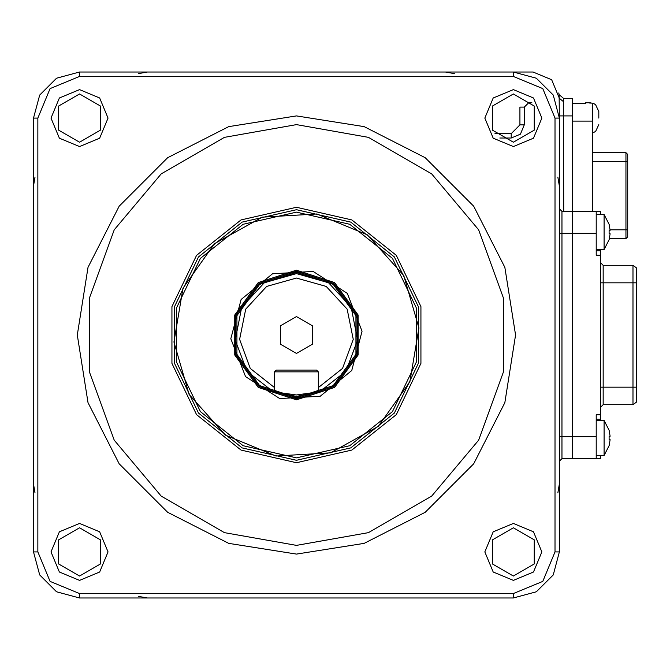 <?xml version="1.0" encoding="UTF-8"?>
<svg xmlns="http://www.w3.org/2000/svg" width="670" height="670" viewBox="0 0 670 670"><rect width="100%" height="100%" fill="white"/><g stroke="black" fill="none" stroke-linecap="round" stroke-linejoin="round"><path stroke-width="1" d="M513.346 576.016L534.225 563.964L534.225 539.861L513.346 527.809L492.475 539.861L492.475 563.964L513.346 576.016L492.475 563.964L492.475 539.861L513.346 527.809M79.529 576.016L100.4 563.964L100.4 539.861L79.529 527.809L58.65 539.861L58.65 563.964L79.529 576.016L58.65 563.964L58.65 539.861L79.529 527.809M79.529 142.191L100.4 130.139L100.4 106.036L79.529 93.984L58.65 106.036L58.65 130.139L79.529 142.191L58.65 130.139L58.65 106.036L79.529 93.984M513.346 142.191L534.225 130.139L534.225 106.036L513.346 93.984L492.475 106.036L492.475 130.139L513.346 142.191L492.475 130.139L492.475 106.036L513.346 93.984M296.433 115.885L364.145 126.613L425.224 157.735L473.698 206.209L504.828 267.288L515.548 335L504.828 402.712L473.698 463.791L425.224 512.265L364.145 543.387L296.433 554.115L228.73 543.387L167.642 512.265L119.168 463.791L88.046 402.712L77.326 335L88.046 267.288L119.168 206.209L167.642 157.735L228.73 126.613L296.433 115.885M296.433 545.346L368.383 532.667L431.647 496.135L478.606 440.173L503.589 371.523L503.589 298.477L478.606 229.827L431.647 173.865L368.383 137.333L296.433 124.654L224.492 137.333L161.227 173.865L114.269 229.827L89.286 298.477L89.286 371.523L114.269 440.173L161.227 496.135L224.492 532.667L296.433 545.346M296.433 457.861L243.126 445.692L200.38 411.606L176.654 362.336L176.654 307.664L200.38 258.394L243.126 224.308L296.433 212.139L349.74 224.308L392.494 258.394L416.221 307.664L416.221 362.336L392.494 411.606L349.74 445.692L296.433 457.861M33.5 551.921L33.5 118.079L39.664 95.073L56.506 78.231L79.512 72.067L513.362 72.067L536.369 78.231L553.211 95.073L559.375 118.079L559.375 551.921L553.211 574.927L536.369 591.769L513.362 597.933L79.512 597.933L56.506 591.769L39.664 574.927L33.5 551.921L37.88 551.921L50.074 581.359L79.512 593.553L513.362 593.553L542.792 581.359L554.986 551.921L554.986 118.079L542.792 88.641L513.362 76.447L79.512 76.447L50.074 88.641L37.88 118.079L37.88 551.921M600.563 250.856L600.563 249.55L600.563 250.856L596.183 250.856L600.563 250.856L596.183 250.856L600.563 250.856L600.563 255.245L596.183 255.245L596.183 211.418L572.515 211.418L572.515 458.581L562.004 458.581L559.375 461.211M554.986 118.079L559.375 118.079L559.098 94.604L563.437 98.356L572.515 98.356L572.515 211.418L562.004 211.418L559.375 208.789M596.183 233.328L572.515 233.328L572.515 211.418L600.563 211.418L600.563 214.484M572.515 458.581L596.183 458.581L572.515 458.581L572.515 436.673L562.004 436.673L562.004 458.581M562.004 211.418L562.004 233.328L572.515 233.328L572.515 436.673L596.183 436.673L596.183 458.581L600.563 458.581L600.563 455.516M600.563 420.45L600.563 419.144L600.563 420.45M596.183 419.144L600.563 419.144L596.183 419.144L600.563 419.144L600.563 414.755L596.183 414.755L596.183 436.673M600.563 255.245L600.563 414.755M632.991 265.32L603.193 265.32L600.563 262.69L603.193 265.32L632.991 265.32L636.5 267.95L636.5 387.151L632.991 387.151L632.991 265.32L636.5 267.95M600.563 387.151L603.193 387.151L603.193 404.68L600.563 407.31M636.5 389.337L636.5 280.663M636.5 402.05L632.991 404.68L603.193 404.68L632.991 404.68L636.5 402.05L636.5 387.151M632.991 404.68L632.991 387.151L603.193 387.151L603.193 282.849L600.563 282.849M610.102 436.245L609.147 436.405L609.147 439.562L609.147 436.405L610.102 436.245L609.147 430.5M609.147 445.466L610.102 439.721L609.147 439.562L610.102 439.721M596.183 420.45L604.055 420.45L604.055 455.516L609.181 445.5M596.183 455.516L604.055 455.516M610.102 230.279L609.147 230.438L609.147 233.596L609.147 230.438L610.102 230.279L609.147 224.534M609.147 239.5L610.102 233.755L609.147 233.596L610.102 233.755M596.183 214.484L604.055 214.484L604.055 249.55L609.181 239.533M596.183 249.55L604.055 249.55M296.433 278.033L266.694 286.417L245.697 309.096L239.634 339.397L250.287 368.408L274.524 387.587L274.524 390.551L280.939 392.813L296.408 394.998L311.927 392.821L318.351 390.551L318.351 387.587L342.579 368.408L353.232 339.397L347.177 309.096L326.181 286.417L296.433 278.033M273.268 391.808L246.962 371.281L235.287 340.017L241.711 307.27L264.323 282.723L296.433 273.645L328.551 282.723L351.164 307.27L357.579 340.017L345.913 371.281L319.607 391.808L296.433 396.355L319.607 391.808L318.351 390.551L319.607 391.808L296.433 396.355L273.268 391.808L274.524 390.551L273.268 391.808L296.433 396.355M296.433 270.144L334.556 282.531L358.123 314.959L358.123 355.041L334.556 387.469L296.433 399.856L258.31 387.469L234.751 355.041L234.751 314.959L258.31 282.531L296.433 270.144L258.31 282.531L234.751 314.959L234.751 355.041L258.31 387.469L296.433 399.856M296.433 316.592L280.495 325.796L280.495 344.204L296.433 353.408L312.379 344.204L312.379 325.796L296.433 316.592M274.524 387.587L274.524 371.808L276.274 370.058L316.592 370.058L318.351 371.808L318.351 387.587M559.375 186L557.834 177.131M494.929 133.632L511.168 133.632L519.928 124.871L519.928 107.125L524.317 107.125L524.317 124.871L520.464 134.167L511.168 138.02L499.786 138.02M563.437 98.356L563.755 211.418M513.362 76.447L513.362 72.067L533.077 72.067L551.67 79.763L559.375 98.356L563.755 101.865M531.93 102.736L528.697 102.736L524.317 107.125M585.664 103.615L572.515 103.615L585.664 103.615L585.664 102.736L590.044 102.736L590.044 103.615M598.812 118.079L598.812 111.505L598.812 118.079M627.731 235.304L627.731 236.837L625.981 238.587L609.373 238.587M627.731 236.837L627.731 154.452L625.981 152.701L592.674 152.701M592.674 211.418L592.674 103.615M230.807 338.777L241.125 299.482L272.564 273.754L313.125 271.417L347.311 293.376L362.06 331.223L351.75 370.518L320.302 396.246L279.75 398.583L245.563 376.624L230.807 338.777M418.934 327.957L409.864 381.8L378.324 426.38L330.561 452.861L276.048 455.994L225.564 435.165L189.124 394.496L173.932 342.043L183.011 288.201L214.551 243.62L262.305 217.139L316.826 214.006L367.302 234.835L403.75 275.504L418.934 327.957M513.346 523.429L533.488 531.771L541.829 551.913L533.488 572.054L513.346 580.396L493.204 572.054L484.862 551.913L493.204 531.771L513.346 523.429M79.529 523.429L99.663 531.771L108.012 551.913L99.663 572.054L79.529 580.396L59.387 572.054L51.037 551.913L59.387 531.771L79.529 523.429M79.529 89.604L99.663 97.946L108.012 118.088L99.663 138.229L79.529 146.571L59.387 138.229L51.037 118.088L59.387 97.946L79.529 89.604M513.346 89.604L533.488 97.946L541.829 118.088L533.488 138.229L513.346 146.571L493.204 138.229L484.862 118.088L493.204 97.946L513.346 89.604M296.433 207.264L351.859 219.919L396.305 255.362L420.969 306.575L420.969 363.425L396.305 414.638L351.859 450.081L296.433 462.736L241.016 450.081L196.57 414.638L171.905 363.425L171.905 306.575L196.57 255.362L241.016 219.919L296.433 207.264M296.433 460.265L350.787 447.861L394.37 413.097L418.557 362.872L418.557 307.128L394.37 256.903L350.787 222.139L296.433 209.735L242.088 222.139L198.504 256.903L174.309 307.128L174.309 362.872L198.504 413.097L242.088 447.861L296.433 460.265M37.88 118.079L33.5 118.079M79.512 597.933L79.512 593.553M513.362 597.933L513.362 593.553M559.375 551.921L554.986 551.921M79.512 76.447L79.512 72.067M559.375 233.328L562.004 233.328L562.004 436.673L559.375 436.673M603.193 265.32L603.193 282.849L636.5 282.849M296.433 397.57L259.659 385.618L236.929 354.338L236.929 315.662L259.659 284.382L296.433 272.43L333.216 284.382L355.946 315.662L355.946 354.338L333.216 385.618L296.433 397.57M296.433 271.316L333.869 283.477L357.001 315.319L357.001 354.681L333.869 386.523L296.433 398.684L259.005 386.523L235.874 354.681L235.874 315.319L259.005 283.477L296.433 271.316M296.433 399.755L334.498 387.386L358.023 355.008L358.023 314.992L334.498 282.614L296.433 270.245L258.377 282.614L234.852 314.992L234.852 355.008L258.377 387.386L296.433 399.755M318.351 371.808L274.524 371.808M519.928 124.871L524.317 124.871M511.168 133.632L511.168 138.02M572.515 115.885L559.375 115.885M625.981 238.587L625.981 229.827L627.731 229.827M627.731 161.462L625.981 161.462L625.981 152.701M610.069 229.827L625.981 229.827L625.981 161.462L592.674 161.462M592.674 121.144L572.515 121.144M445.433 72.067L454.31 73.608M147.442 597.933L138.564 596.392M559.375 484L557.834 492.869M33.5 186L35.041 177.131M138.564 73.608L147.442 72.067M35.041 492.869L33.5 484M609.181 430.467L604.055 420.45M609.181 224.5L604.055 214.484M559.115 94.663L558.897 93.39M558.813 92.954L559.14 94.88M592.674 133.012L595.638 131.404L598.812 124.654M590.044 102.736L593.838 103.607L595.638 104.755L598.812 111.505"/></g></svg>
